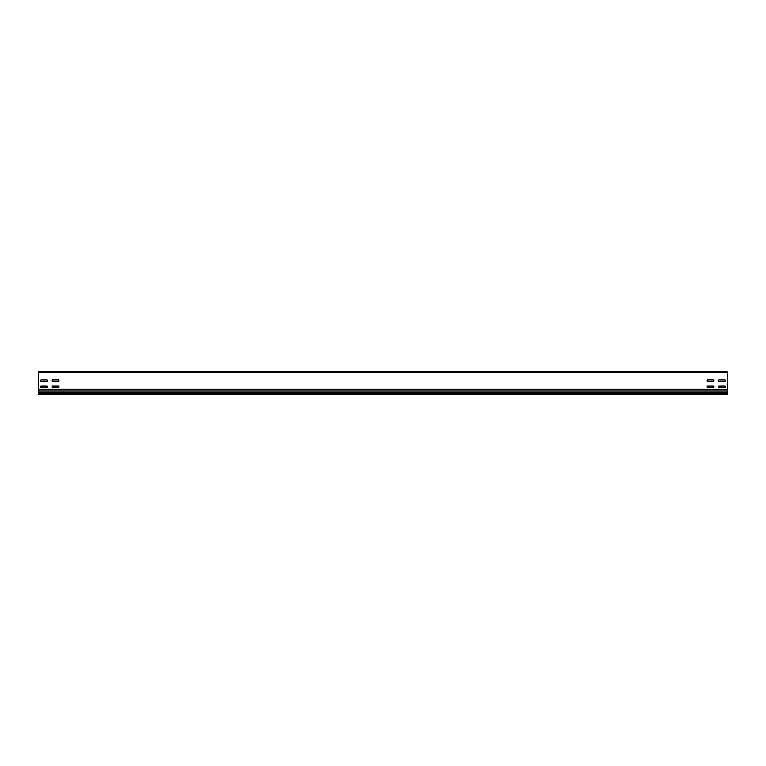 <?xml version="1.0" encoding="UTF-8"?>
<svg xmlns="http://www.w3.org/2000/svg" width="766" height="766" viewBox="0 0 766 766"><rect width="100%" height="100%" fill="white"/><g stroke="black" fill="none" stroke-linecap="round" stroke-linejoin="round"><path stroke-width="1.15" d="M52.452 386.074L58.618 386.074A1.139 1.139 0 0 1 58.618 387.663L52.452 387.663A1.139 1.139 0 0 1 52.452 386.074M40.962 386.074L47.128 386.074A1.139 1.139 0 0 1 47.128 387.663L40.962 387.663A1.139 1.139 0 0 1 40.962 386.074M52.452 379.926A1.139 1.139 0 0 0 52.452 381.525L58.618 381.525A1.139 1.139 0 0 0 58.618 379.926L52.452 379.926M40.962 379.926L47.128 379.926A1.139 1.139 0 0 1 47.128 381.525L40.962 381.525A1.139 1.139 0 0 1 40.962 379.926M718.872 386.074L725.038 386.074A1.139 1.139 0 0 1 725.038 387.663L718.872 387.663A1.139 1.139 0 0 1 718.872 386.074M707.382 386.074L713.548 386.074A1.139 1.139 0 0 1 713.548 387.663L707.382 387.663A1.139 1.139 0 0 1 707.382 386.074M707.382 379.926L713.548 379.926A1.139 1.139 0 0 1 713.548 381.525L707.382 381.525A1.139 1.139 0 0 1 707.382 379.926M718.872 379.926A1.139 1.139 0 0 0 718.872 381.525L725.038 381.525A1.139 1.139 0 0 0 725.038 379.926L718.872 379.926M727.7 389.32L38.3 389.32L38.3 371.625L727.7 371.625L727.7 389.999L38.3 389.999L38.3 392.537L727.7 392.537L727.7 389.999M727.7 393.695L38.3 393.695L38.3 394.375L727.7 394.375L727.7 392.537M38.3 393.695L38.3 392.537M38.3 389.32L38.3 389.999M727.7 391.953L38.3 391.953M38.3 372.42L727.7 372.42"/></g></svg>
